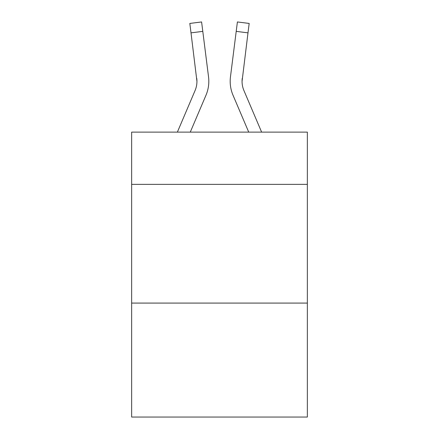 <?xml version="1.0" encoding="UTF-8"?>
<svg xmlns="http://www.w3.org/2000/svg" width="439" height="439" viewBox="0 0 439 439"><rect width="100%" height="100%" fill="white"/><g stroke="black" fill="none" stroke-linecap="round" stroke-linejoin="round"><path stroke-width="0.66" d="M307.355 184.358L307.355 132.123L131.645 132.123L131.645 184.358L307.355 184.358L307.355 417.05L131.645 417.05L131.645 184.358M307.355 303.08L131.645 303.08M205.968 95.263L190.274 132.123L205.968 95.263A35.614 35.614 -8.6 0 0 208.536 76.847L202.791 31.372L191.009 32.859L189.818 23.437L201.6 21.95L202.791 31.372M177.372 132.123L195.048 90.61A23.744 23.744 -29.3 0 0 196.941 81.352L191.009 32.859M208.772 83.037L208.816 81.588M208.355 75.42L208.536 76.847L208.355 75.42M261.628 132.123L243.952 90.61A23.744 23.744 29.3 0 1 242.059 81.347L247.991 32.859L236.209 31.372L237.4 21.95L249.182 23.437L247.991 32.859M233.032 95.263L248.726 132.123L233.032 95.263A35.614 35.614 8.6 0 1 230.464 76.847L236.209 31.372M195.048 90.61A23.744 23.744 -8.6 0 0 196.941 81.358A23.744 23.744 -8.6 0 1 195.048 90.61A23.744 23.744 -8.6 0 0 196.941 81.358A23.744 23.744 -8.6 0 1 195.048 90.61A23.744 23.744 -8.6 0 0 196.941 81.358A23.744 23.744 -8.6 0 1 195.048 90.61A23.744 23.744 -8.6 0 0 196.941 81.358A23.744 23.744 -8.6 0 1 195.048 90.61A23.744 23.744 -8.6 0 0 196.941 81.358A23.744 23.744 -8.6 0 1 195.048 90.61A23.744 23.744 -8.6 0 0 196.941 81.358A23.744 23.744 -8.6 0 1 195.048 90.61A23.744 23.744 -8.6 0 0 196.941 81.358A23.744 23.744 -8.6 0 1 195.048 90.61A23.744 23.744 -8.6 0 0 196.941 81.358A23.744 23.744 -8.6 0 1 195.048 90.61A23.744 23.744 -8.6 0 0 196.941 81.358A23.744 23.744 -8.6 0 1 195.048 90.61A23.744 23.744 -8.6 0 0 196.941 81.358A23.744 23.744 -8.6 0 1 195.048 90.61A23.744 23.744 -8.6 0 0 196.941 81.358A23.744 23.744 -8.6 0 1 195.048 90.61A23.744 23.744 -8.6 0 0 196.941 81.358A23.744 23.744 -8.6 0 1 195.048 90.61A23.744 23.744 -8.6 0 0 196.941 81.358A23.744 23.744 -8.6 0 1 195.048 90.61A23.744 23.744 -8.6 0 0 196.941 81.358A23.744 23.744 -8.6 0 1 195.048 90.61A23.744 23.744 -8.6 0 0 196.941 81.358A23.744 23.744 -8.6 0 1 195.048 90.61A23.744 23.744 -8.6 0 0 196.941 81.358A23.744 23.744 -8.6 0 1 195.048 90.61A23.744 23.744 -8.6 0 0 196.941 81.358A23.744 23.744 -8.6 0 1 195.048 90.61A23.744 23.744 -8.6 0 0 196.941 81.358A23.744 23.744 -8.6 0 1 195.048 90.61A23.744 23.744 -8.6 0 0 196.941 81.358A23.744 23.744 -8.6 0 1 195.048 90.61A23.744 23.744 -8.6 0 0 196.941 81.358A23.744 23.744 -8.6 0 1 195.048 90.61A23.744 23.744 -8.6 0 0 196.941 81.358A23.744 23.744 -8.6 0 1 195.048 90.61A23.744 23.744 -8.6 0 0 196.941 81.358A23.744 23.744 -8.6 0 1 195.048 90.61A23.744 23.744 -8.6 0 0 196.941 81.358A23.744 23.744 -8.6 0 1 195.048 90.61A23.744 23.744 -8.6 0 0 196.941 81.358A23.744 23.744 -8.6 0 1 195.048 90.61A23.744 23.744 -8.6 0 0 196.941 81.358A23.744 23.744 -8.6 0 1 195.048 90.61A23.744 23.744 -8.6 0 0 196.941 81.358A23.744 23.744 -8.6 0 1 195.048 90.61A23.744 23.744 -8.6 0 0 196.754 78.334L196.941 81.352M243.952 90.61A23.744 23.744 8.6 0 1 242.059 81.352A23.744 23.744 8.6 0 0 243.952 90.61A23.744 23.744 8.6 0 1 242.059 81.352A23.744 23.744 8.6 0 0 243.952 90.61A23.744 23.744 8.6 0 1 242.059 81.352A23.744 23.744 8.6 0 0 243.952 90.61A23.744 23.744 8.6 0 1 242.059 81.352A23.744 23.744 8.6 0 0 243.952 90.61A23.744 23.744 8.6 0 1 242.059 81.352A23.744 23.744 8.6 0 0 243.952 90.61A23.744 23.744 8.6 0 1 242.059 81.352A23.744 23.744 8.6 0 0 243.952 90.61A23.744 23.744 8.6 0 1 242.059 81.352A23.744 23.744 8.6 0 0 243.952 90.61A23.744 23.744 8.6 0 1 242.059 81.352A23.744 23.744 8.6 0 0 243.952 90.61A23.744 23.744 8.6 0 1 242.059 81.352A23.744 23.744 8.6 0 0 243.952 90.61A23.744 23.744 8.6 0 1 242.059 81.352A23.744 23.744 8.6 0 0 243.952 90.61A23.744 23.744 8.6 0 1 242.059 81.352A23.744 23.744 8.6 0 0 243.952 90.61A23.744 23.744 8.6 0 1 242.059 81.352A23.744 23.744 8.6 0 0 243.952 90.61A23.744 23.744 8.6 0 1 242.059 81.352A23.744 23.744 8.6 0 0 243.952 90.61A23.744 23.744 8.6 0 1 242.059 81.352A23.744 23.744 8.6 0 0 243.952 90.61A23.744 23.744 8.6 0 1 242.059 81.352A23.744 23.744 8.6 0 0 243.952 90.61A23.744 23.744 8.6 0 1 242.059 81.352A23.744 23.744 8.6 0 0 243.952 90.61A23.744 23.744 8.6 0 1 242.059 81.352A23.744 23.744 8.6 0 0 243.952 90.61A23.744 23.744 8.6 0 1 242.059 81.352A23.744 23.744 8.6 0 0 243.952 90.61A23.744 23.744 8.6 0 1 242.059 81.352A23.744 23.744 8.6 0 0 243.952 90.61A23.744 23.744 8.6 0 1 242.059 81.352A23.744 23.744 8.6 0 0 243.952 90.61A23.744 23.744 8.6 0 1 242.059 81.352A23.744 23.744 8.6 0 0 243.952 90.61A23.744 23.744 8.6 0 1 242.059 81.352A23.744 23.744 8.6 0 0 243.952 90.61A23.744 23.744 8.6 0 1 242.059 81.352A23.744 23.744 8.6 0 0 243.952 90.61A23.744 23.744 8.6 0 1 242.059 81.352A23.744 23.744 8.6 0 0 243.952 90.61A23.744 23.744 8.6 0 1 242.059 81.352A23.744 23.744 8.6 0 0 243.952 90.61A23.744 23.744 8.6 0 1 242.059 81.352L242.246 78.334A23.744 23.744 8.6 0 0 243.952 90.61A23.744 23.744 8.6 0 1 242.059 81.352L242.246 78.334M208.816 81.292L208.772 83.048L208.816 81.292M230.228 83.048L230.184 81.292M189.818 23.437L201.6 21.95M237.4 21.95L249.182 23.437"/></g></svg>
